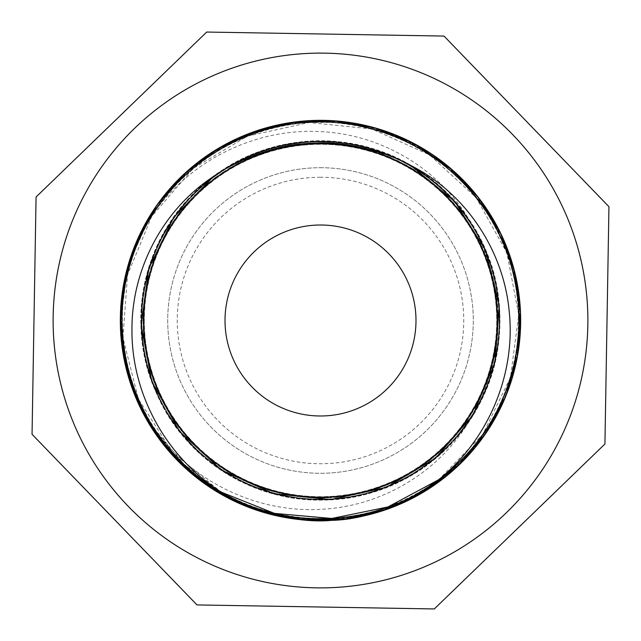 <?xml version="1.0" encoding="UTF-8"?>
<svg xmlns="http://www.w3.org/2000/svg" width="641" height="641" viewBox="0 0 641 641"><rect width="100%" height="100%" fill="white"/><g stroke="black" fill="none" stroke-linecap="round" stroke-linejoin="round"><path stroke-width="0.48" stroke-dasharray="3.21 2.4" d="M604.928 444.005L608.95 206.706L444.005 36.072L206.706 32.05L36.072 196.995L32.05 434.294L196.995 604.928L434.294 608.95L604.928 444.005M320.5 167.71A152.79 152.79 0 0 1 452.818 396.891A152.79 152.79 0 0 1 188.182 396.891A152.79 152.79 0 0 1 320.5 167.71A152.79 152.79 0 0 1 452.818 396.891A152.79 152.79 0 0 1 188.182 396.891A152.79 152.79 0 0 1 320.5 167.71M320.5 225.007A95.493 95.493 0 0 1 403.197 368.246A95.493 95.493 0 0 1 237.803 368.246A95.493 95.493 0 0 1 320.5 225.007M320.5 120.348A200.152 200.152 0 0 1 493.842 420.576A200.152 200.152 0 0 1 147.158 420.576A200.152 200.152 0 0 1 320.5 120.348M320.5 53.115A267.385 267.385 0 0 1 552.061 454.189A267.385 267.385 0 0 1 88.939 454.189A267.385 267.385 0 0 1 320.5 53.115M304.94 143.632L343.688 144.489L381.331 153.688L420.312 173.687L453.243 202.58L478.05 238.692L493.322 279.756L498.009 323.312L491.943 366.7L475.382 407.267L449.437 442.57L415.608 470.406L376.011 489.155L333.016 497.584L289.267 495.285L247.426 482.288L210.016 459.493L179.368 428.188L157.261 390.361L145.154 348.255L143.672 304.467L153.007 261.664L172.485 222.427L201.034 189.183L236.809 163.904L277.713 148.207L321.205 142.943L364.657 148.552L405.433 164.577L441.008 190.145L469.292 223.605L488.458 263.002L497.456 305.877L495.621 349.649L483.178 391.659L460.775 429.31L429.879 460.366L392.284 482.865L350.339 495.533L306.574 497.48L263.651 488.706L224.206 469.645L190.593 441.537L164.937 406.025L148.696 365.338L142.975 321.902L148.015 278.378L163.607 237.434L188.702 201.522L221.866 172.894L260.999 153.207L303.778 143.76L347.574 145.018L389.712 157.021L427.651 178.919L459.036 209.487L482.032 246.785L495.132 288.586L497.664 332.326L489.347 375.346L470.798 415.031L443.051 448.94L407.884 475.069L367.365 491.727L324.009 498.025L280.438 493.45L239.293 478.394L203.117 453.684L174.056 420.897L153.952 381.972L143.945 339.321L144.738 295.517L156.18 253.227L177.685 215.055L207.836 183.27L244.886 159.881L286.511 146.228L330.219 143.239L373.342 150.988L413.229 169.112L447.498 196.41L473.995 231.305L491.19 271.6L497.937 314.883L493.939 358.511L479.324 399.816L455.086 436.313L422.611 465.719L383.951 486.335L341.413 496.791L297.6 496.575L255.19 485.582L216.738 464.581L184.64 434.766L160.763 398.029L146.669 356.548L143.103 312.88L150.403 269.685L167.998 229.558L194.936 195.008L229.47 168.054L269.581 150.435L312.776 143.111L356.444 146.653L397.933 160.723L434.686 184.568L464.525 216.65L485.541 255.094L496.559 297.496L496.807 341.308L486.367 383.855L465.783 422.531L436.393 455.022L399.912 479.276L358.615 493.915L314.987 497.945L271.696 491.214L231.393 474.044L196.483 447.57L169.168 413.317L151.02 373.439L143.247 330.323L146.204 286.615L159.841 244.982L183.198 207.916L214.967 177.749L253.131 156.22L295.413 144.754L339.217 143.929L381.876 153.92L420.817 173.991L453.612 203.037L478.346 239.197L493.426 280.333L498.025 323.905L491.759 367.261L475.117 407.796L449.012 442.979L415.12 470.742L375.442 489.315L332.431 497.656L288.69 495.156L246.881 482.072L209.575 459.1L178.983 427.739L157.061 389.808L145.034 347.678L143.752 303.882L153.175 261.103L172.838 221.946L201.45 188.766L237.346 163.655L278.274 148.039L321.798 142.975L365.234 148.672L405.937 164.881L441.465 190.521L469.581 224.118L488.674 263.547L497.472 306.47L495.549 350.234L482.913 392.188L460.43 429.791L429.39 460.711L391.755 483.13L349.754 495.597L305.981 497.464L263.098 488.49L223.693 469.348L190.217 441.088L164.625 405.529L148.576 364.761L142.943 321.309L148.183 277.817L163.856 236.906L189.119 201.106L222.339 172.549L261.568 153.039L304.363 143.68L348.151 145.138L390.265 157.221L428.108 179.304L459.429 209.936L482.248 247.33L495.269 289.163L497.592 332.911L489.187 375.914L470.462 415.52L442.643 449.365L407.356 475.326L366.804 491.911L323.417 498.001L279.853 493.346L238.781 478.098L202.66 453.315L173.743 420.4L153.728 381.427L143.913 338.728L144.794 294.924L156.436 252.69L178.014 214.559L208.309 182.917L245.407 159.609L287.096 146.14L330.812 143.239L373.895 151.196L413.741 169.4L447.891 196.851L474.316 231.802L491.31 272.169L497.969 315.476C498.121 280.381 482.08 240.151 470.502 222.115C439.822 168.559 380.586 133.785 319.106 131.565C255.727 128.4 192.148 159.633 154.93 211.33C96.895 295.06 118.954 420.624 202.051 479.564C281.407 541.477 406.122 527.936 470.334 450.431C537.967 375.89 533.721 250.511 461.191 180.73C414.887 133.424 344.009 112.287 279.356 126.493C214.503 139.754 158.303 187.845 135.187 249.87C111.157 311.55 121.085 384.84 160.667 437.899C199.455 491.543 266.424 522.936 332.471 518.457C433.044 514.651 519.667 423.901 518.801 323.256C522.471 222.675 438.404 129.554 337.967 122.952C237.939 111.83 138.833 188.75 124.795 288.41C106.278 387.348 175.626 491.879 273.971 513.281C371.259 539.097 480.654 477.697 509.299 381.211C542.262 286.11 489.147 172.453 395.056 136.725C333.897 111.39 260.414 119.763 206.522 158.207C152.069 195.85 119.258 262.137 122.335 328.256C124.001 428.893 212.884 517.423 313.529 518.697C414.006 524.498 508.89 442.434 517.632 342.166C530.876 242.394 456.088 141.677 356.741 125.524C291.751 112.944 221.425 135.868 176.331 184.32C130.524 232.106 111.646 303.618 127.904 367.79C149.69 466.047 254.501 534.987 353.359 516.077C452.971 501.639 529.498 402.236 517.976 302.248C510.973 201.843 417.523 118.144 316.958 122.215C250.767 122.912 186.459 159.449 151.973 215.953C116.67 271.944 112.496 345.787 141.276 405.4C182.3 497.312 298.794 543.856 391.859 505.533C486.559 471.439 541.629 358.728 510.324 263.066C483.354 166.099 375.033 102.816 277.321 126.942C212.604 140.876 156.917 189.552 134.45 251.817C111.069 313.745 121.774 386.932 161.909 439.574C220.512 521.405 343.969 543.68 427.475 487.497C513.425 435.127 544.81 313.665 494.972 226.217C449.133 136.613 330.331 96.302 239.43 139.506C178.823 166.123 134.009 224.967 124.466 290.469C113.962 355.827 139.105 425.384 188.967 468.924C262.77 537.358 388.19 534.458 458.748 462.69C506.55 416.89 528.448 346.244 514.939 281.447C502.376 216.45 454.894 159.745 393.117 135.956C300.317 96.999 183.51 142.751 141.853 234.382C96.118 324.034 133.072 443.925 221.369 492.248L172.373 452.314L138.416 399.039L122.936 337.759L127.567 274.733L151.749 216.354L193.085 168.535L247.37 136.188L309.066 122.519L371.94 128.985L429.566 154.906L476.151 197.612L506.895 252.834L518.713 314.907L510.436 377.565L482.809 434.406L438.74 479.684M145.547 417.732L177.421 460.454L219.406 493.241L268.579 513.802L321.413 520.636M343.656 519.29L399.167 504.547L448.203 474.62L486.703 432.002L511.55 380.209L520.612 323.489L513.249 266.528L489.956 214.014L452.746 170.266L404.631 138.881L349.585 122.487L292.144 122.351L237.042 138.592L188.807 169.769L151.428 213.389L127.976 265.815L120.348 322.752L129.258 379.496L153.864 431.401L192.244 474.14L241.144 504.251L296.615 519.226L354.024 517.808L408.702 500.188L456.08 467.714L492.328 423.164L514.394 370.121L520.508 313.016L510.156 256.504L484.155 205.296L444.71 163.535L395 134.746L339.185 121.221M250.623 132.935L208.862 154.377L173.222 184.969L145.699 223.004L127.799 266.416L120.492 312.792L124.218 359.609L138.712 404.263L163.247 444.301L196.402 477.553L236.425 502.119L281.038 516.742L327.847 520.5L374.248 513.313L417.676 495.461L455.791 468.026L486.407 432.435L507.944 390.698L519.122 345.098L519.402 298.137L508.714 252.426L487.673 210.44L457.434 174.528L419.647 146.637L376.427 128.32L330.099 120.588L283.266 123.833L238.476 137.943L198.189 162.053L164.657 194.936L139.666 234.678L124.674 279.18L120.404 325.94L127.214 372.405L144.594 416.025L171.716 454.357L206.979 485.365L248.516 507.247L294.011 518.898L340.956 519.595L386.787 509.355L428.957 488.714L465.174 458.812L493.41 421.313L512.135 378.238L520.324 332.014L517.487 285.133L503.85 240.215L480.077 199.712L447.57 165.835L408.021 140.515L363.687 125.043L316.958 120.396L270.43 126.694L226.674 143.72L188.045 170.426L156.749 205.432L134.426 246.745L122.383 292.12L121.205 339.073L131.028 384.977L151.26 427.363L180.81 463.844L218.06 492.44L260.927 511.582M252.402 508.714L285.245 517.527L319.122 520.628L353.039 517.992L385.994 509.635L417.075 495.789L445.375 476.928L470.053 453.524L490.405 426.265L505.885 395.978L515.973 363.503L520.42 329.778L519.13 295.789L512.063 262.522L499.467 230.92L481.744 201.891L459.317 176.323L432.891 154.898L403.245 138.232L371.179 126.878L337.655 121.093L303.65 121.045L270.125 126.806L238.043 138.127L208.349 154.705L181.916 176.107L159.457 201.659L141.645 230.632L129.041 262.217L121.918 295.485L120.54 329.466L124.971 363.191L135.011 395.697L150.411 426.017L170.754 453.275L195.385 476.736L223.645 495.661L254.709 509.515L287.665 517.952L321.566 520.652L355.443 517.559L388.318 508.826L419.214 494.612L447.266 475.374L471.68 451.689L491.695 424.19L506.775 393.694L516.502 361.107L520.524 327.335L518.793 293.362L511.358 260.166L498.369 228.741L480.253 199.936L457.554 174.616L430.864 153.536L400.994 137.254L368.815 126.253L335.219 120.901L301.206 121.285L267.754 127.407L235.832 139.153L206.33 156.1L180.145 177.797L158.031 203.638L140.563 232.835M251.761 508.481L291.19 518.465L331.83 520.332M154.946 211.338C139.986 229.406 118.801 278.25 120.348 319.939C118.577 361.628 139.482 410.593 154.337 428.733C191.859 481.551 256.696 513.217 321.301 509.275C381.499 506.414 439.478 472.177 469.965 419.727M213.613 176.451L241.561 159.409L272.137 147.751L304.339 141.853L337.078 141.869L369.248 147.871L399.808 159.609L427.739 176.676L452.065 198.574L472.048 224.51L486.968 253.636L496.326 285.005L499.876 317.543L497.416 350.178L489.067 381.836L475.133 411.458L456.015 438.019L432.403 460.703L405.08 478.707L374.913 491.423L342.951 498.482L310.244 499.595L277.865 494.732L246.905 484.115L218.421 468.002L193.31 446.993L172.429 421.786L156.516 393.189L146.02 362.173L141.349 329.786L142.663 297.071L149.858 265.142L162.766 235.071L180.922 207.828L203.702 184.32L230.407 165.394L260.094 151.588L291.783 143.416L324.442 141.172L356.965 144.85L388.27 154.409L417.323 169.496L443.163 189.584L464.885 214.062L481.832 242.082L493.41 272.689L499.195 304.908L499.075 337.647L492.985 369.801L481.135 400.321L463.98 428.196L442.018 452.458L416.009 472.337L386.835 487.184L355.443 496.438L322.88 499.876L290.253 497.328L258.635 488.867L229.053 474.837L202.54 455.647L179.953 431.954L162.021 404.575L149.401 374.376L142.454 342.382L141.429 309.667L146.404 277.313L157.133 246.384L173.318 217.94L194.415 192.909L219.687 172.1L248.331 156.276L279.38 145.9L311.79 141.308L344.489 142.735L376.403 150.042L406.442 163.03L433.612 181.291L457.049 204.142L475.902 230.896L489.596 260.631L497.68 292.344L499.82 325.011L496.022 357.526L486.391 388.799L471.191 417.796L451.016 443.58L426.481 465.238L398.406 482.072L367.758 493.562L335.523 499.251L302.784 499.002L270.646 492.833L240.175 480.886L212.355 463.627L188.15 441.601L168.359 415.52L153.608 386.299L144.441 354.882L141.132 322.311L143.76 289.692L152.326 258.099L166.46 228.565L185.722 202.107L209.495 179.6L236.938 161.756L267.169 149.225L299.187 142.398L331.902 141.461L364.24 146.533L395.128 157.382L423.533 173.639L448.484 194.824L469.212 220.167L484.965 248.852L495.229 279.941L499.716 312.359L498.193 345.05L490.766 376.94L477.697 406.947L459.357 434.053L436.417 457.41L409.615 476.199L379.833 489.78L348.087 497.761L315.42 499.812L282.921 495.894L251.665 486.174L222.723 470.887L197.011 450.615L175.418 426.025L158.68 397.893L147.294 367.205L141.693 334.963L142.062 302.223L148.327 270.093L160.37 239.662L177.725 211.907L199.816 187.757L225.961 168.062L255.238 153.407L286.679 144.321L319.258 141.132L351.877 143.864L383.438 152.518L412.916 166.764L439.325 186.09L461.752 209.936L479.5 237.45L491.951 267.714L498.666 299.748L499.499 332.479L494.331 364.793L483.378 395.641L467.033 424.005L445.775 448.884L420.352 469.516L391.627 485.197L360.506 495.357L328.064 499.732L295.381 498.121L263.523 490.581L233.548 477.425L206.498 459.004L183.23 435.968L164.513 409.118L151.036 379.296L143.159 347.518L141.196 314.851L145.227 282.361L155.058 251.136L170.418 222.243L190.786 196.611L215.44 175.081L243.62 158.431L274.356 147.158L306.614 141.637L339.345 142.118L371.451 148.496L401.851 160.619L429.542 178.078L453.628 200.24L473.242 226.441L487.793 255.767L496.791 287.24L499.876 319.827L497.023 352.438L488.29 383.975L473.939 413.405L454.525 439.758L430.616 462.105L403.045 479.756L372.741 492.128L340.683 498.738L307.952 499.443L275.646 494.203L244.846 483.138L216.53 466.696L191.707 445.375L171.171 419.879L155.571 391.098L145.515 359.954L141.252 327.495L142.951 294.812L150.595 262.986L163.864 233.052L182.356 206.049L205.465 182.869L232.379 164.232L262.241 150.843L294.051 143.087L326.726 141.204L359.192 145.347L390.385 155.29L419.246 170.722L444.798 191.178L466.247 215.905L482.817 244.133L493.987 274.909L499.411 307.183L498.826 339.906L492.328 371.996L480.133 402.364L462.578 429.991L440.327 454.004L414.078 473.555L384.696 487.993L353.199 496.895L320.604 499.884L288.001 496.911L256.48 488.089L227.114 473.651L200.825 454.132L178.535 430.175L160.987 402.54L148.712 372.189L142.19 340.123L141.605 307.384L146.941 275.093L158.103 244.325L174.648 216.073L196.034 191.298L221.594 170.859L250.431 155.354L281.599 145.379L314.074 141.244L346.757 143.031L378.559 150.771L408.437 164.152L435.391 182.717L458.499 205.905L477.04 232.883L490.357 262.778L497.993 294.612L499.772 327.303L495.533 359.745L485.477 390.898L469.949 419.719C481.631 401.747 497.897 361.612 497.937 326.517L496.182 294.988L488.907 264.26L476.287 235.327L458.716 209.094L436.817 186.355L411.218 167.886L382.741 154.233L352.31 145.819L320.877 142.967L289.411 145.707L258.948 153.96L230.431 167.517L204.743 185.882L182.733 208.501L165.09 234.686L152.326 263.571L144.906 294.251L143.047 325.772L146.765 357.125L156.011 387.308L170.45 415.392L189.616 440.479L212.948 461.744L239.67 478.571L268.932 490.397L299.852 496.823L331.413 497.712L362.622 492.977L392.5 482.769L420.119 467.473L444.566 447.498L465.094 423.509L481.07 396.282L491.935 366.636L497.4 335.531L497.28 303.97L491.535 272.922L480.413 243.372L464.236 216.265L443.484 192.468L418.869 172.693L391.138 157.614L361.163 147.686L329.915 143.191L298.361 144.353L267.505 151.06L238.324 163.102L211.762 180.169L188.614 201.643L169.641 226.866L155.467 255.078L146.469 285.349L142.991 316.718L145.146 348.223L152.806 378.855L165.811 407.62L183.695 433.645L205.881 456.104L231.721 474.236L260.358 487.537L290.886 495.565L322.367 498.017L353.784 494.892L384.143 486.247L412.492 472.337L437.947 453.66L459.661 430.752L476.984 404.343L489.387 375.314L496.398 344.538L497.873 312.992L493.762 281.687L484.123 251.625L469.348 223.725L449.862 198.886L426.257 177.918L399.335 161.42L369.921 149.97L338.929 143.929L307.36 143.432L276.215 148.576L246.456 159.144L219.038 174.793L194.848 195.08L174.616 219.326L158.984 246.745L148.504 276.527L143.416 307.696L143.945 339.257L150.082 370.226L161.564 399.639L178.094 426.529L199.143 450.07L223.997 469.541L251.921 484.259L282.024 493.81L313.321 497.913L344.85 496.35L375.626 489.267L404.647 476.848L430.992 459.453L453.876 437.691L472.521 412.219L486.351 383.831L494.964 353.455L498.033 322.038L495.493 290.565L487.448 260.038L474.076 231.441L455.871 205.641L433.404 183.462L407.331 165.658L378.535 152.71L347.903 145.074L316.398 143.023L285.021 146.533L254.773 155.571L226.602 169.833L201.386 188.831L179.961 212.019L162.966 238.636L150.939 267.818L144.313 298.682L143.231 330.243L147.742 361.484L157.758 391.427L172.878 419.15L192.685 443.732L216.546 464.405L243.668 480.566L273.234 491.631L304.299 497.288L335.868 497.392L366.948 491.847L396.571 480.91L423.789 464.917L447.714 444.325L467.65 419.839L482.921 392.212L493.033 362.301L497.737 331.077L496.799 299.523L490.285 268.627L478.434 239.365L461.552 212.692L440.215 189.407L415.12 170.258L387.004 155.899L356.797 146.709L325.444 143.015L293.931 144.97L263.251 152.438L234.398 165.226L208.261 182.957L185.658 204.992L167.341 230.704L153.864 259.26L145.627 289.74L142.967 321.197L145.9 352.638L154.329 383.054L168.062 411.49L186.579 437.066L209.335 458.94L235.624 476.423L264.581 489.011L295.309 496.246L326.838 497.913L358.175 494.011L388.294 484.58L416.289 469.973L441.264 450.663L462.385 427.202L479.051 400.377L490.71 371.043L496.943 340.091L497.64 308.521L492.721 277.345L482.336 247.522L466.872 219.999L446.753 195.673L422.635 175.289L395.313 159.473L365.602 148.792L334.474 143.512L302.905 143.816L271.896 149.754L242.41 161.051L215.4 177.397L191.731 198.293L172.1 223.02L157.189 250.839L147.446 280.878L143.143 312.159L144.481 343.696L151.38 374.512L163.599 403.622L180.818 430.079L202.436 453.099L227.779 471.92L256.079 485.926L286.399 494.74L317.792 498.025L349.281 495.677L379.865 487.833L408.549 474.669L434.462 456.624L456.793 434.302L474.773 408.357L487.897 379.632L495.741 349.057L498.009 317.567L494.692 286.166L485.862 255.855L471.776 227.595L452.947 202.252L429.911 180.674L403.405 163.519L374.296 151.292L343.472 144.457L311.927 143.175L280.646 147.47L250.647 157.293L222.828 172.245L198.109 191.867L177.277 215.6L160.947 242.627L149.674 272.105L143.824 303.137L143.52 334.706L148.84 365.819L159.593 395.513L175.402 422.836L195.834 446.905L220.2 466.993L247.722 482.457L277.561 492.761L308.762 497.656L340.315 496.943L371.251 490.621L400.593 478.955L427.387 462.265L450.799 441.08L470.117 416.105L484.668 388.093L494.043 357.934L497.953 326.614L496.206 295.092L488.931 264.364L476.335 235.415L458.78 209.174L436.882 186.419L411.306 167.926L382.829 154.273L352.406 145.836L320.973 142.959M520.652 320.5A200.152 200.152 0 0 0 220.424 147.158A200.152 200.152 0 0 0 220.424 493.842A200.152 200.152 0 0 0 520.652 320.5M497.937 326.517A177.541 177.541 0 0 0 497.969 315.476M320.5 177.261A143.239 143.239 0 0 0 196.45 392.124A143.239 143.239 0 0 0 444.55 392.124A143.239 143.239 0 0 0 320.5 177.261M470.502 222.115C422.315 144.866 312.135 117.672 233.516 163.591C152.911 205.937 117.607 313.786 157.574 395.593C193.806 479.123 298.746 522.335 383.294 488.554C439.542 468.01 483.378 417.459 495.749 358.872C508.986 300.469 490.285 236.233 447.771 194.063C405.881 151.268 341.765 132.15 283.282 145.002C224.606 156.997 173.775 200.497 152.862 256.608C118.521 340.932 161.051 446.152 244.341 482.937C325.884 523.433 433.965 488.835 476.832 408.509C523.272 330.195 496.791 219.839 419.871 171.131C345.219 119.002 233.204 137.222 178.919 210.312C121.397 280.894 131.245 393.951 200.112 453.507C266.223 516.117 379.696 514.683 444.205 450.431C487.881 409.463 508.361 345.763 496.751 287.016C486.006 228.108 443.596 176.363 387.941 154.257C304.363 118.136 198.269 158.415 159.721 240.904C117.495 321.566 149.786 430.359 229.19 474.925C306.494 523.024 417.387 498.898 467.722 423.028C502.304 374.136 509.611 307.632 486.479 252.402C464.156 196.835 412.235 154.625 353.287 144.121C264.164 125.468 168.287 186.178 147.037 274.717C121.822 362.205 175.249 462.321 261.961 490.085C347.342 521.726 451.152 475.878 485.269 391.467C509.363 336.645 503.201 270.021 469.476 220.536C436.473 170.57 377.156 139.618 317.295 141.124C226.249 140.7 144.465 219.382 141.381 310.38C134.201 401.146 206.594 488.538 297.112 498.369C356.42 506.614 418.853 482.537 457.265 436.601C496.358 391.242 509.98 325.732 492.216 268.547C467.818 180.826 369.833 123.577 281.439 145.403C222.9 158.006 172.525 202.043 152.197 258.371C131.044 314.394 140.732 380.594 177.036 428.22C230.047 502.24 341.725 522.391 417.267 471.568C495.028 424.198 523.409 314.314 478.33 235.207C436.866 154.152 329.394 117.688 247.162 156.773C192.332 180.85 151.797 234.077 143.167 293.338C133.665 352.462 156.404 415.384 201.514 454.765C268.275 516.678 381.732 514.05 445.567 449.125C512.255 387.14 518.064 273.803 458.051 205.328C400.545 133.312 286.006 119.859 213.373 176.587M154.337 428.741L184.039 464.364L221.193 492.128"/><path stroke-width="0.96" d="M608.95 206.706L604.928 444.005L434.294 608.95L196.995 604.928L32.05 434.294L36.072 196.995L206.706 32.05L444.005 36.072L608.95 206.706M320.5 225.007A95.493 95.493 0 0 1 403.197 368.246A95.493 95.493 0 0 1 237.803 368.246A95.493 95.493 0 0 1 320.5 225.007M320.5 120.348A200.152 200.152 0 0 1 493.842 420.576A200.152 200.152 0 0 1 147.158 420.576A200.152 200.152 0 0 1 320.5 120.348M320.5 53.115A267.385 267.385 0 0 1 552.061 454.189A267.385 267.385 0 0 1 88.939 454.189A267.385 267.385 0 0 1 320.5 53.115M221.369 492.248C166.604 457.618 131.493 394.584 131.95 329.867C131.565 269.597 162.638 209.855 213.373 176.587C230.696 163.976 269.901 145.571 304.94 143.64A177.541 177.541 0 0 1 315.965 143.015C351.004 140.972 392.036 154.826 410.665 165.418C465.799 193.173 503.706 250.455 509.242 311.718C515.813 374.841 488.049 440.006 438.42 479.957C421.185 495.846 373.551 519.627 331.83 520.332C290.301 524.346 240.279 506.102 221.369 492.248M120.34 319.939L126.694 370.458L145.547 417.732M321.413 520.636L343.656 519.29M339.185 121.221L297.144 121.726L256.136 130.964L217.988 148.616L184.328 173.799L156.708 205.481L136.285 242.234L124.001 282.425L120.396 324.314L125.58 366.027L139.417 405.721L161.195 441.681L190.024 472.265L224.606 496.182L263.403 512.343L304.739 520.011L346.757 518.938L387.613 509.05L425.528 490.886L458.788 465.19L485.958 433.108L505.845 396.074L517.519 355.691L520.556 313.761L514.707 272.137L500.333 232.627L478.018 197.011L448.74 166.836L413.83 143.432L374.777 127.863L333.344 120.748L291.351 122.495L250.623 132.935M260.927 511.582L252.402 508.714M140.563 232.835L126.285 272.105L120.484 313.505L123.368 355.194L134.898 395.369L154.473 432.306L181.323 464.324L214.23 490.109L251.761 508.481M320.973 142.959L315.965 143.015M520.652 320.5A200.152 200.152 0 0 0 220.424 147.158A200.152 200.152 0 0 0 220.424 493.842A200.152 200.152 0 0 0 520.652 320.5M221.113 492.08L274.508 513.417L331.782 518.465L388.101 506.935L438.74 479.684M221.193 492.128L274.468 513.385L331.629 518.497L387.821 507.007L438.412 479.941M213.613 176.451L173.727 217.355L148.736 268.755L141.196 325.388L151.805 381.523L179.56 431.481L221.61 470.157L273.683 493.682L330.516 499.603L386.323 487.368L435.471 458.219L472.93 415.064L494.932 362.341L499.259 305.356L485.405 249.926L454.862 201.643L410.673 165.41"/></g></svg>

